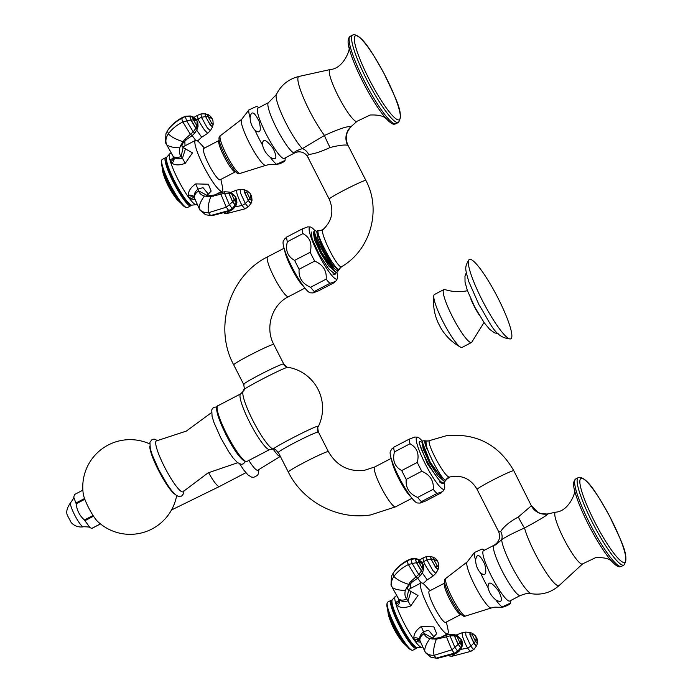 <?xml version="1.0" encoding="UTF-8"?>
<svg xmlns="http://www.w3.org/2000/svg" width="693" height="693" viewBox="0 0 693 693"><rect width="100%" height="100%" fill="white"/><g stroke="black" fill="none" stroke-linecap="round" stroke-linejoin="round"><path stroke-width="1.04" d="M244.135 390.168C235.828 392.42 285.066 366.718 287.907 367.325L288.245 367.316M317.948 426.273A6.436 6.332 -98.4 0 0 318.035 432.008A22.488 1.291 153 0 0 296.11 441.978A22.488 1.291 153 0 0 278.343 452.468L288.305 472.011A22.488 1.291 -27 0 1 306.072 461.521A22.488 1.291 -27 0 1 327.997 451.55A22.488 1.291 -27 0 1 328.378 451.593L318.425 432.051C317.628 428.153 317.611 426.29 318.356 426.464L317.948 426.273C315.098 425.667 265.852 451.368 274.168 449.125M244.04 384.442A22.488 1.291 -27 0 1 243.659 384.39C244.447 388.288 244.473 390.15 243.719 389.986A41.537 41.537 0 0 0 243.052 391.432A32.753 5.483 62.4 0 0 253.855 422.409A32.753 5.483 62.4 0 0 273.094 448.986A41.537 41.537 0 0 0 273.856 449.133L273.882 449.133C274.177 448.432 275.667 449.549 278.343 452.468M284.615 249.887A22.488 3.768 62.4 0 0 292.16 269.395A22.488 3.768 62.4 0 0 303.846 286.746M410.932 496.907A22.488 3.768 -117.6 0 1 399.246 479.556A22.488 3.768 -117.6 0 1 391.692 460.048M245.157 461.105A30.362 5.085 -117.6 0 1 226.966 436.443A30.362 5.085 -117.6 0 1 217.134 407.415M237.647 462.759L208.082 472.86L183.125 491.64A28.69 4.808 -117.6 0 1 164.605 467.108A28.69 4.808 62.4 0 1 156.618 440.843L186.296 431.107L211.486 412.63M408.801 493.944A20.764 3.482 -117.6 0 1 392.905 463.487M301.724 283.784A20.764 3.482 -117.6 0 1 285.819 253.326M422.401 441.294A29.331 4.912 62.4 0 0 417.394 437.162A29.331 4.912 62.4 0 0 417.177 437.17A29.331 4.912 -117.6 0 0 425.337 464.015A29.331 4.912 -117.6 0 0 443.771 489.353A29.331 4.912 62.4 0 0 444.404 488.911A29.331 4.912 62.4 0 0 443.988 482.848M417.394 437.162L414.752 437.04L409.268 439.119A32.805 5.492 -117.6 0 0 410.013 443.763L394.447 451.888C392.281 460.498 394.707 466.718 401.715 470.547A32.805 5.492 -117.6 0 0 406.219 479.383C405.44 487.794 409.26 493.806 417.654 497.427A32.805 5.492 -117.6 0 0 421.413 501.628L436.98 493.503L442.732 491.606L444.404 488.911M442.455 491.424L441.155 492.888L425.589 501.013L420.114 503.092L421.413 501.628M392.403 448.709L393.702 447.245L409.268 439.119M406.219 479.383L421.786 471.257A32.805 5.492 -117.6 0 1 417.281 462.422C419.447 453.811 417.021 447.591 410.013 443.763M421.786 471.257C430.18 474.887 433.991 480.899 433.22 489.301A32.805 5.492 -117.6 0 0 436.98 493.503M401.715 470.547L417.281 462.422M394.447 451.888A32.805 5.492 -117.6 0 1 393.702 447.245M417.654 497.427L433.22 489.301M420.114 503.092L417.463 502.979A29.331 4.912 -117.6 0 1 400.026 479.149A29.331 4.912 -117.6 0 1 390.454 451.221L392.125 448.536M315.046 230.812A29.331 4.912 62.4 0 0 310.308 226.992A29.331 4.912 62.4 0 0 310.092 227.001A29.331 4.912 -117.6 0 0 318.252 253.855A29.331 4.912 -117.6 0 0 336.685 279.192A29.331 4.912 62.4 0 0 337.326 278.751A29.331 4.912 62.4 0 0 336.815 272.375M310.308 226.992L307.666 226.88L302.191 228.959A32.805 5.492 -117.6 0 0 302.936 233.602L287.361 241.727C285.204 250.338 287.621 256.557 294.629 260.386A32.805 5.492 -117.6 0 0 299.133 269.222C298.362 277.633 302.174 283.645 310.568 287.266A32.805 5.492 -117.6 0 0 314.327 291.467L329.903 283.342L335.646 281.436L337.326 278.751M335.377 281.263L334.069 282.727L318.503 290.852L313.028 292.931L314.327 291.467M285.317 238.548L286.616 237.084L302.191 228.959M299.133 269.222L314.7 261.096A32.805 5.492 -117.6 0 1 310.195 252.261C312.361 243.65 309.936 237.43 302.936 233.602M314.7 261.096C323.103 264.717 326.914 270.738 326.143 279.14A32.805 5.492 -117.6 0 0 329.903 283.342M294.629 260.386L310.195 252.261M287.361 241.727A32.805 5.492 -117.6 0 1 286.616 237.084M310.568 287.266L326.143 279.14M313.028 292.931L310.377 292.818A29.331 4.912 -117.6 0 1 292.948 268.988A29.331 4.912 -117.6 0 1 283.368 241.06L285.048 238.375M531.34 505.803L513.79 470.712A20.582 1.178 -27 0 0 513.444 470.668A20.582 1.178 -27 0 0 493.373 479.79A20.582 1.178 -27 0 0 477.113 489.397L498.553 531.479C500.762 537.153 499.384 541.666 494.412 545.027L494.057 545.218A28.361 4.756 62.4 0 0 502.59 571.829A28.361 4.756 62.4 0 0 520.036 595.59A28.361 4.756 62.4 0 0 520.304 595.504L525.97 593.667L531.384 593.719C541.926 595.261 551.195 592.515 559.19 585.472A37.5 6.28 -117.6 0 1 558.61 585.75A37.5 6.28 62.4 0 1 541.467 565.072A37.5 6.28 62.4 0 1 524.514 527.997C538.808 520.261 546.682 515.549 548.137 513.842L547.072 514.033A15.437 15.203 82.9 0 1 531.34 505.803L518.321 516.995A17.81 1.984 63.8 0 0 524.514 527.997C513.556 532.822 505.933 536.72 501.645 539.7A10.698 10.092 29.8 0 0 500.684 531.54C503.785 526.559 509.667 521.708 518.321 516.995M494.525 545.027C494.378 545.867 496.751 544.092 501.645 539.7A32.164 5.388 62.4 0 0 514.449 571.335A32.164 5.388 62.4 0 0 531.384 593.719M498.752 531.228C498.38 531.903 499.021 532.007 500.684 531.54M449.809 476.975L449.67 477.018C445.131 479.002 424.523 439.812 429.998 440.471M513.79 470.712C498.752 444.603 476.334 432.926 446.535 435.68L428.378 440.939A6.436 6.332 81.6 0 1 426.585 440.947L425.467 441.874A21.873 3.664 62.4 0 0 427.183 449.506C424.93 444.161 424.255 441.259 425.156 440.809L425.779 440.973M477.113 489.397C471.439 479.677 463.245 475.346 452.538 476.412L449.74 477.001L445.868 479.989C441.822 481.938 421.032 440.176 426.585 440.947A15.437 15.194 -98.4 0 0 426.004 440.869M419.698 441.562L419.083 442.758L427.39 463.756L441.242 483.09L443.399 483.428M422.929 440.869L422.28 442.056L430.128 462.049L443.442 480.725L445.062 481.263L446.379 479.608M444.733 481.28L443.797 482.83C438.496 485.498 414.83 440.635 420.27 441.389L422.271 442.455M419.586 441.588L420.27 441.389M422.262 442.87L423.232 449.229L429.469 462.664L437.751 475.649L443.719 480.907M425.823 441.017L427.183 449.506M422.28 442.056L422.254 443.659L429.799 462.474L443.442 480.725M520.304 595.504L509.745 601.022A28.361 4.756 -117.6 0 1 509.476 601.1A28.361 4.756 -117.6 0 1 492.03 577.338A28.361 4.756 -117.6 0 1 483.497 550.727L494.057 545.218M480.544 572.92C485.663 576.611 487.049 573.674 484.702 564.102C479.799 554.192 476.775 552.919 475.615 560.273C475.814 565.323 477.46 569.542 480.544 572.92A31.618 5.293 62.4 0 0 488.063 587.673C487.959 580.509 491.519 581.704 498.735 591.268C503.092 600.536 502.113 603.421 495.816 599.904C491.718 596.534 489.137 592.454 488.063 587.673M502.382 607.293L504.911 606.496C509.346 604.642 510.984 603.612 509.823 603.404L502.087 606.912L502.382 607.293L502.087 606.912A31.618 5.293 62.4 0 1 495.816 599.904M474.67 552.91L474.376 552.529L482.111 549.021L484.572 550.164M510.819 600.459L510.498 603.516L509.823 603.404M330.206 69.543A29.184 4.886 -117.6 0 0 330.145 69.56A29.184 4.886 -117.6 0 0 338.409 96.422A29.184 4.886 -117.6 0 0 356.661 121.457A29.184 4.886 62.4 0 0 357.12 121.24L350.901 126.75C347.912 125.901 339.111 128.794 324.497 135.447A17.879 2.226 -117.4 0 0 330.059 147.514C321.128 151.698 313.955 154.011 308.558 154.444C307.389 155.882 307.294 156.861 308.264 157.389M351.212 126.689C346.006 132.068 344.915 138.236 347.921 145.175L347.635 145.261C344.69 144.594 338.834 145.339 330.059 147.514M348.951 46.899C351.013 47.28 344.317 68.59 330.145 69.56L299.004 76.438A37.5 6.28 -117.6 0 0 304.028 99.099A37.5 6.28 -117.6 0 0 324.497 135.447L302.382 148.623C296.301 150.641 293.745 152.062 294.716 152.867L297.773 151.897A10.291 10.126 81.6 0 0 294.716 152.867M268.537 102.599A28.361 4.756 62.4 0 0 277.061 129.21A28.361 4.756 62.4 0 0 294.516 152.971A28.361 4.756 62.4 0 0 294.785 152.884L284.217 158.402A28.361 4.756 -117.6 0 1 283.948 158.489A28.361 4.756 -117.6 0 1 266.502 134.719A28.361 4.756 -117.6 0 1 257.969 108.108L268.537 102.599L276.342 94.534A32.164 5.388 62.4 0 0 284.191 119.542A32.164 5.388 62.4 0 0 302.382 148.623A10.785 10.352 -100.9 0 1 308.558 154.444M347.921 145.175L365.887 180.44C381.739 209.849 370.521 250.052 341.684 266.623L341.458 266.701C337.248 268.728 317.792 228.829 323.449 229.296M341.684 266.623L339.102 269.248C334.849 271.223 313.409 229.695 318.849 230.7L319.066 230.7M365.887 180.44A20.582 1.178 153 0 0 365.54 180.397A20.582 1.178 153 0 0 345.469 189.518A20.582 1.178 153 0 0 329.21 199.125C334.165 210.863 332.138 220.963 323.155 229.426L320.374 230.665A6.436 6.332 81.6 0 1 320.365 230.665A6.436 6.332 81.6 0 1 318.849 230.7A15.437 15.194 -98.4 0 0 317.359 230.63L316.788 231.791L324.471 251.342L337.257 269.256L338.816 269.768L339.579 268.65M314.163 230.977L315.367 230.76A15.437 15.194 -98.4 0 0 314.206 230.968L313.6 232.164L321.604 252.538L335.325 271.795L336.997 272.349L338.375 270.504C333.376 273.518 310.343 230.431 315.367 230.76L316.329 231.141M311.166 231.947L312.179 239.059L319.248 254.279L328.569 268.797L335.074 274.194A15.437 15.194 81.6 0 1 334.606 274.558L332.857 273.969M336.062 272.202L335.074 274.194M313.574 233.55L314.535 239.899L320.764 253.309L329.036 266.294L335.022 271.587M316.788 231.869L317.879 238.574L324.489 252.564L332.986 265.549L338.981 269.629M320.365 230.665L317.359 230.63M334.606 274.558L335.473 274.012M313.6 232.164L313.565 234.338L321.102 253.136L333.896 270.833L335.325 271.786M316.788 231.791L324.324 251.481L337.257 269.256M285.291 157.839L284.979 160.906L284.295 160.785C285.455 160.993 283.818 162.023 279.392 163.877L276.559 164.293A31.618 5.293 -117.6 0 1 270.287 157.294C276.594 160.802 277.564 157.926 273.215 148.648C265.991 139.085 262.43 137.89 262.534 145.062A31.618 5.293 -117.6 0 1 255.015 130.31C260.144 133.992 261.53 131.055 259.182 121.483C254.279 111.582 251.247 110.3 250.095 117.663A31.618 5.293 -117.6 0 1 248.848 109.91L256.592 106.401L259.043 107.554M276.853 164.674L276.559 164.293L284.295 160.785M255.015 130.31C251.931 126.923 250.294 122.704 250.095 117.663M270.287 157.294C266.199 153.915 263.609 149.835 262.534 145.062M149.801 446.127A28.075 4.704 62.4 0 0 158.506 470.33A28.075 4.704 62.4 0 0 174.896 494.213M176.663 495.599A47.341 47.341 0 0 1 97.592 521.405A17.186 2.876 -117.6 0 1 88.539 507.562A17.186 2.876 -117.6 0 1 83.281 493.988A47.341 47.341 0 0 1 149.671 443.884M248.839 460.438A22.618 3.786 62.4 0 0 257.839 470.2L280.344 456.392A20.79 3.482 62.4 0 1 273.146 449.003M91.944 528.378A19.04 3.188 -117.6 0 1 91.866 528.395A19.04 3.188 -117.6 0 1 91.779 528.404L100.225 523.986A19.04 3.188 62.4 0 0 100.398 523.969L91.944 528.378M92.879 515.575A19.04 3.188 62.4 0 0 93.338 516.302L84.892 520.712A19.04 3.188 -117.6 0 1 84.425 519.984L92.879 515.575M84.633 499.384L76.178 503.794A19.04 3.188 -117.6 0 1 75.883 503.04L84.338 498.631A19.04 3.188 62.4 0 0 84.633 499.384M82.865 490.176L74.523 494.533L73.744 497.167L75.883 503.04M76.178 503.794C76.845 510.273 79.591 515.67 84.425 519.984M84.892 520.712L90.064 527.642L91.779 528.404M99.264 522.92L100.225 523.986M510.386 338.946A44.768 7.502 62.4 0 0 497.938 297.964A44.768 7.502 62.4 0 0 469.802 259.295A44.768 7.502 -117.6 0 0 469.022 259.71A44.768 7.502 -117.6 0 0 483.445 302.59A44.768 7.502 -117.6 0 0 510.377 338.946A44.768 7.502 -117.6 0 1 510.377 338.946C494.421 337.725 490.739 323.172 479.01 304.807L468.745 281.531C465.28 268.884 464.197 267.489 469.022 259.71M460.576 347.176C452.364 342.611 445.842 336.322 441.008 328.3L438.184 322.912C434.294 314.301 432.83 305.284 433.792 295.85A29.851 4.998 -117.6 0 0 443.832 323.267A29.851 4.998 -117.6 0 0 460.576 347.176A29.851 4.998 -117.6 0 0 461.789 347.505A29.851 4.998 62.4 0 0 462.075 347.41L471.517 342.481A29.851 4.998 62.4 0 0 472.063 341.727L484.035 322.505M433.792 295.85A29.851 4.998 -117.6 0 1 434.459 294.49L443.901 289.561A29.851 4.998 -117.6 0 1 444.178 289.475A29.851 4.998 62.4 0 1 444.828 289.544C451.247 291.588 457.995 292.117 465.072 291.138L467.446 290.722M471.517 342.481A29.851 4.998 62.4 0 1 471.24 342.576A29.851 4.998 -117.6 0 1 452.875 317.567A29.851 4.998 -117.6 0 1 443.901 289.561M430.015 590.696L425.242 585.542A28.69 4.808 62.4 0 0 421.327 582.865A28.69 4.808 62.4 0 0 421.049 582.952A28.69 4.808 62.4 0 0 429.677 609.866A28.69 4.808 62.4 0 0 447.331 633.904A28.69 4.808 62.4 0 0 447.6 633.818A28.69 4.808 62.4 0 0 447.869 628.897L446.37 622.037M396.517 595.755L395.46 596.301A28.69 4.808 62.4 0 0 395.235 596.474A28.69 4.808 62.4 0 0 404.469 623.96A28.69 4.808 62.4 0 0 421.734 647.262A28.69 4.808 62.4 0 0 421.742 647.262A28.69 4.808 62.4 0 0 422.011 647.175L422.366 646.985M460.949 614.431A17.68 2.963 62.4 0 1 460.776 614.483A17.68 2.963 -117.6 0 1 449.904 599.67A17.68 2.963 -117.6 0 1 444.585 583.09L429.279 591.077A17.68 2.963 -117.6 0 0 434.589 607.666A17.68 2.963 -117.6 0 0 445.469 622.479A17.68 2.963 62.4 0 0 445.634 622.418L460.949 614.431A17.68 2.963 62.4 0 0 461.096 614.319M417.437 647.764A27.148 4.548 -117.6 0 1 417.385 647.773A27.148 4.548 -117.6 0 1 416.831 647.686A27.148 4.548 -117.6 0 1 401.108 625.718A27.148 4.548 -117.6 0 1 392.073 600.259A27.148 4.548 -117.6 0 1 392.325 599.757L395.235 596.474M416.805 647.678L416.796 647.712A27.148 4.548 -117.6 0 1 416.294 648.414A27.148 4.548 -117.6 0 1 416.034 648.501A27.148 4.548 62.4 0 1 399.333 625.753A27.148 4.548 62.4 0 1 391.173 600.285A27.148 4.548 62.4 0 1 391.424 600.199A27.148 4.548 -117.6 0 1 392.039 600.277L391.762 601.316A26.343 4.409 62.4 0 0 400.519 626.022A26.343 4.409 62.4 0 0 415.783 647.34L416.831 647.686M416.294 648.414L412.872 650.199A27.148 4.548 -117.6 0 1 412.621 650.277A27.148 4.548 62.4 0 1 412.006 650.207A27.148 4.548 62.4 0 1 396.283 628.239A27.148 4.548 62.4 0 1 387.257 602.771A27.148 4.548 62.4 0 1 387.759 602.07L391.173 600.285M387.257 602.771L386.954 603.794A26.377 4.418 62.4 0 0 387.196 607.622L387.751 610.204A23.389 3.915 62.4 0 0 406.202 645.547L407.995 647.479A26.377 4.418 62.4 0 0 411.001 649.869L412.006 650.207M387.196 607.622A26.377 4.418 62.4 0 0 407.995 647.479M410.551 588.426L410.351 583.705M431.011 556.401L426.516 556.548L422.973 557.978L423.492 561.347C424.281 563.6 426.472 567.394 430.067 572.713L433.229 575.909L427.234 579.842L422.236 572.868M422.072 562.43L426.94 559.909L432.848 570.495L435.88 573.31L433.229 575.909M436.936 559.996L437.586 561.313L435.221 558.22L436.936 559.996L438.461 563.244L438.73 566.787L438.08 569.447M460.732 649.402L467.688 648.085C470.001 651.385 471.119 652.269 471.058 650.718M470.053 632.449L465.679 632.103L462.032 632.77L462.465 636.287C464.414 641.857 466.155 645.789 467.688 648.085L470.885 646.162L475.467 641.354C476.81 643.234 477.486 643.762 477.503 642.957L476.645 645.755L474.012 649.263L470.816 651.377L452.356 656.167L449.809 656.098M477.52 642.818L477.2 639.085L476.368 637.421L475.467 641.354L472.444 635.022L470.123 634.779L474.116 643.191C475.892 645.659 476.793 646.37 476.801 645.313M420.382 642.142L416.484 641.588L414.631 640.176L413.851 637.976C413.799 633.74 416.276 629.92 421.275 626.507L424.246 633.558L432.943 638.201L433.307 636.061L428.551 630.275L423.657 631.626C420.738 633.982 419.395 636.711 419.611 639.812L424.757 651.229C426.455 654.079 429.565 655.439 434.087 655.318L451.81 649.817L454.27 653.196L455.647 653.586L437.335 658.35L436.14 658.133L454.27 653.196L457.683 651.195L458.931 651.446L455.613 653.603M420.287 641.597L419.828 640.427C419.811 637.69 421.283 635.394 424.246 633.558C424.792 635.897 426.68 637.603 429.903 638.677L436.356 639.163L446.431 636.85L451.81 649.817L454.859 647.314L457.683 651.195L460.715 647.686L458.264 644.308L460.611 647.86L461.625 647.834M446.578 635.039L446.431 636.85L450.008 635.853L454.859 647.314L458.125 644.438L454.4 635.819L458.264 644.308L459.814 642.671L460.88 644.291L461.382 639.63L457.103 636.495L459.814 642.671L461.382 639.63L461.72 645.278L462.422 645.209L461.581 647.938L458.931 651.446M421.275 626.507L433.853 626.853L436.677 633.705L432.969 637.699M415.947 558.619L411.382 558.775L407.683 560.256L407.51 562.378L408.376 564.561L415.852 576.836L417.766 578.179L420.4 575.562L418.745 574.497L421.379 571.015L422.808 571.673M398.501 598.674L399.177 599.705C401.429 601.515 404.365 601.896 407.986 600.866L406.661 599.047C404.963 596.985 404.521 594.118 405.318 590.436L410.117 582.051L418.745 574.497L412.17 563.53L416.658 562.647L415.358 559.052L416.458 562.673L421.379 571.015L422.86 571.586L420.4 575.562M409.996 590.999L418.009 595.452L410.767 605.916L407.986 600.866L411.01 591.406L408.627 590.159L406.661 599.047C403.473 600.45 400.84 600.467 398.77 599.107L392.247 587.421C390.739 583.982 391.294 580.318 393.893 576.429C397.427 571.595 402.261 567.636 408.376 564.561L412.17 563.53L410.914 559.416L416.043 558.627L415.566 559.078L418.13 559.727L418.338 560.793L422.6 563.522L422.141 562.517L423.31 564.942L423.596 568.944L422.86 571.586M410.767 605.916C405.084 608.064 400.649 608.021 397.453 605.795L396.24 604.088L396.292 601.966A5.146 3.552 -166.7 0 0 398.917 599.705L398.873 599.445A5.146 3.794 163.1 0 0 398.83 599.306M204.496 148.077L199.714 142.923A28.69 4.808 62.4 0 0 195.798 140.246A28.69 4.808 62.4 0 0 195.53 140.332A28.69 4.808 62.4 0 0 204.158 167.247A28.69 4.808 62.4 0 0 221.803 191.285A28.69 4.808 62.4 0 0 222.072 191.199A28.69 4.808 62.4 0 0 222.34 186.278L220.85 179.418M170.989 153.136L169.932 153.69A28.69 4.808 62.4 0 0 169.716 153.855A28.69 4.808 62.4 0 0 178.941 181.341A28.69 4.808 62.4 0 0 196.214 204.643L196.214 204.643A28.69 4.808 62.4 0 0 196.483 204.556L196.847 204.366M235.421 171.812A17.68 2.963 62.4 0 1 235.256 171.864A17.68 2.963 -117.6 0 1 224.376 157.051A17.68 2.963 -117.6 0 1 219.066 140.471L203.751 148.458A17.68 2.963 -117.6 0 0 209.069 165.047A17.68 2.963 -117.6 0 0 219.941 179.859A17.68 2.963 62.4 0 0 220.105 179.808L235.421 171.812A17.68 2.963 62.4 0 0 235.568 171.699M191.918 205.145A27.148 4.548 -117.6 0 1 191.857 205.154A27.148 4.548 -117.6 0 1 191.303 205.076A27.148 4.548 -117.6 0 1 175.58 183.108A27.148 4.548 -117.6 0 1 166.545 157.64A27.148 4.548 -117.6 0 1 166.805 157.138L169.716 153.855M191.277 205.067L191.268 205.093A27.148 4.548 -117.6 0 1 190.766 205.795A27.148 4.548 -117.6 0 1 190.506 205.882A27.148 4.548 62.4 0 1 173.813 183.134A27.148 4.548 62.4 0 1 165.644 157.666A27.148 4.548 62.4 0 1 165.904 157.588A27.148 4.548 -117.6 0 1 166.511 157.657L166.233 158.697A26.343 4.409 62.4 0 0 175 183.411A26.343 4.409 62.4 0 0 190.254 204.73L191.303 205.076M190.766 205.795L187.353 207.579A27.148 4.548 -117.6 0 1 187.093 207.666A27.148 4.548 62.4 0 1 186.486 207.588A27.148 4.548 62.4 0 1 170.764 185.62A27.148 4.548 62.4 0 1 161.729 160.161A27.148 4.548 62.4 0 1 162.231 159.451L165.644 157.666M161.729 160.161L161.426 161.174A26.377 4.418 62.4 0 0 161.668 165.012L162.231 167.585A23.389 3.915 62.4 0 0 180.674 202.928L182.467 204.868A26.377 4.418 62.4 0 0 185.473 207.259L186.486 207.588M161.668 165.012A26.377 4.418 62.4 0 0 182.467 204.868M185.022 145.816L184.832 141.086M205.483 113.782L200.996 113.929L197.444 115.359L197.973 118.728C198.752 120.989 200.944 124.775 204.548 130.093L207.683 133.307L210.351 130.7L207.32 127.876L201.42 117.29L205.596 116.571L210.196 125.017L212.56 126.836M196.552 119.811L201.42 117.29L200.996 113.929M211.408 117.377L212.067 118.694L209.693 115.601L211.408 117.377L212.933 120.625L213.201 124.168L212.534 126.94L210.351 130.7M235.213 206.791L242.169 205.466C244.473 208.775 245.599 209.65 245.539 208.099M244.525 189.83L240.15 189.484L236.512 190.151L236.937 193.668C238.894 199.237 240.636 203.17 242.169 205.466L245.365 203.543L249.939 198.735C251.282 200.615 251.966 201.152 251.983 200.338L251.126 203.136L248.484 206.644L245.287 208.758L226.828 213.548L224.281 213.487M251.386 195.712L250.84 194.802L249.939 198.735L246.925 192.403L244.594 192.16L248.588 200.572C250.372 203.04 251.264 203.751 251.273 202.694M194.854 199.523L190.956 198.969L189.102 197.557L188.323 195.357C188.279 191.121 190.748 187.301 195.747 183.888L198.718 190.939L207.424 195.582L207.787 193.442L203.032 187.656L198.137 189.007C195.218 191.372 193.867 194.092 194.092 197.193L199.229 208.61C200.935 211.46 204.045 212.829 208.558 212.699L226.29 207.198L228.751 210.577L230.119 210.967L211.815 215.731L210.62 215.523L228.751 210.577L232.155 208.576L233.402 208.827L230.093 210.984M194.768 198.978L194.3 197.808C194.283 195.071 195.755 192.784 198.718 190.939C199.272 193.278 201.152 194.984 204.374 196.058L210.828 196.543L220.902 194.239L226.29 207.198L229.34 204.695L232.155 208.576L235.196 205.067L232.735 201.698L235.092 205.241L236.096 205.215M221.05 192.429L220.902 194.239L224.489 193.234L229.34 204.695L232.605 201.828L228.872 193.2L232.735 201.698L234.295 200.052L235.36 201.68L235.854 197.011L231.583 193.875L234.295 200.052L235.854 197.011L236.192 202.659L236.902 202.599L236.062 205.319L233.402 208.827M195.747 183.888L208.333 184.234L211.157 191.086L207.441 195.088M190.419 116L185.863 116.155L182.155 117.637L181.982 119.768L182.857 121.951L190.324 134.217L192.247 135.559L194.872 132.952L193.217 131.878L195.859 128.404L197.28 129.054M172.973 156.055L173.657 157.086C175.901 158.896 178.837 159.286 182.458 158.247L181.142 156.427C179.444 154.366 178.993 151.498 179.799 147.817L180.613 145.513L184.598 139.432L193.217 131.878L186.642 120.911L191.129 120.028L189.839 116.433L190.939 120.054L195.859 128.404L197.332 128.967L194.872 132.952M184.477 148.38L192.489 152.841L185.248 163.297L182.458 158.247L185.49 148.796L183.108 147.54L181.142 156.427C177.954 157.831 175.32 157.848 173.25 156.488L166.718 144.802C165.22 141.363 165.766 137.699 168.364 133.81C171.907 128.976 176.732 125.026 182.857 121.951L186.642 120.911L185.395 116.796L190.514 116.008L190.047 116.459L192.602 117.117L192.819 118.174L197.072 120.903L196.613 119.906L197.782 122.332L198.068 126.325L197.332 128.967M185.248 163.297C179.565 165.445 175.121 165.402 171.933 163.184L170.712 161.469L170.764 159.347A5.146 3.552 -166.7 0 0 173.389 157.086L173.354 156.826A5.146 3.794 163.1 0 0 173.302 156.687M269.785 449.506A31.393 5.258 -117.6 0 1 269.49 449.601A31.393 5.258 62.4 0 1 250.173 423.302A31.393 5.258 62.4 0 1 240.731 393.849L217.853 405.795A31.393 5.258 62.4 0 0 227.287 435.247A31.393 5.258 62.4 0 0 246.604 461.547A31.393 5.258 -117.6 0 0 246.899 461.451L269.785 449.506L273.094 448.986M287.907 367.325A6.436 6.332 81.6 0 1 283.35 363.929A22.488 1.291 -27 0 1 283.732 363.972L273.778 344.43A22.488 1.291 -27 0 0 273.397 344.386A22.488 1.291 -27 0 0 251.464 354.357A22.488 1.291 -27 0 0 233.697 364.847L243.659 384.39A22.488 1.291 -27 0 1 261.426 373.899A22.488 1.291 -27 0 1 283.35 363.929M233.697 364.847C213.323 327.243 229.496 275.519 267.689 256.8A22.488 3.768 62.4 0 0 274.454 277.902A22.488 3.768 62.4 0 0 288.288 296.743A22.488 3.768 62.4 0 0 288.505 296.673C271.994 304.66 264.674 327.668 273.778 344.43M288.305 472.011C303.058 502.053 337.837 520.244 370.651 514.925L395.582 506.834A22.488 3.768 -117.6 0 1 395.374 506.904A22.488 3.768 -117.6 0 1 381.54 488.063A22.488 3.768 -117.6 0 1 374.774 466.961L391.181 458.394M581.41 478.335A47.315 7.926 -117.6 0 1 611.148 519.204A47.315 7.926 -117.6 0 1 624.306 562.517A47.315 7.926 62.4 0 1 594.568 521.647A47.315 7.926 62.4 0 1 581.41 478.335M623.925 565.072A49.324 8.264 -117.6 0 1 623.457 565.219A49.324 8.264 62.4 0 1 593.113 523.891A49.324 8.264 62.4 0 1 578.283 477.616L575.805 478.906A49.324 8.264 62.4 0 0 590.644 525.181A49.324 8.264 62.4 0 0 620.989 566.51A49.324 8.264 -117.6 0 0 621.448 566.363L623.925 565.072C630.301 555.907 619.793 538.617 609.797 516.536C598.016 495.616 588.201 478.17 579.365 477.269L578.283 477.616M575.285 492.966A47.826 8.013 62.4 0 0 575.493 493.685A47.826 8.013 62.4 0 0 609.147 558.177A47.826 8.013 62.4 0 0 609.615 558.749M555.734 512.162A29.184 4.886 62.4 0 0 555.665 512.17A29.184 4.886 62.4 0 0 563.937 539.041A29.184 4.886 62.4 0 0 582.189 564.076A29.184 4.886 -117.6 0 0 582.64 563.859L595.694 557.622C610.568 557.042 611.841 562.153 611.98 561.391M547.998 513.868A15.437 15.203 82.9 0 1 547.072 514.033L540.912 513.6L537.751 512.257L531.782 506.011M449.67 477.018A6.436 6.332 -98.4 0 0 445.868 479.989A15.437 15.194 81.6 0 1 445.062 481.263M443.797 482.83A15.437 15.194 81.6 0 1 442.957 483.662M425.156 440.809A15.437 15.194 -98.4 0 0 422.869 440.878M474.376 552.529A31.618 5.293 62.4 0 0 475.615 560.273M474.263 552.711L467.255 561.876A26.005 4.357 62.4 0 0 475.363 586.547A26.005 4.357 62.4 0 0 491.181 607.995A26.005 4.357 -117.6 0 0 491.302 607.969L494.802 607.163L502.079 607.302M465.713 616.025A21.292 3.569 -117.6 0 1 465.618 616.06A21.292 3.569 -117.6 0 1 465.514 616.086A21.292 3.569 62.4 0 1 452.564 598.527A21.292 3.569 62.4 0 1 445.92 578.317L467.255 561.876M398.778 119.906A47.315 7.926 -117.6 0 1 369.04 79.037A47.315 7.926 -117.6 0 1 355.881 35.724A47.315 7.926 62.4 0 1 385.62 76.594A47.315 7.926 62.4 0 1 398.778 119.906M397.938 122.6A49.324 8.264 -117.6 0 1 367.593 81.28A49.324 8.264 -117.6 0 1 352.754 34.996L353.837 34.65C362.673 35.551 372.488 52.997 384.277 73.917C394.274 95.998 404.773 113.288 398.397 122.453A49.324 8.264 62.4 0 1 397.938 122.6M398.397 122.453L395.928 123.744A49.324 8.264 62.4 0 1 395.46 123.891A49.324 8.264 -117.6 0 1 365.116 82.571A49.324 8.264 -117.6 0 1 350.286 36.287L352.754 34.996M384.087 116.129A47.826 8.013 -117.6 0 1 383.627 115.558A47.826 8.013 -117.6 0 1 349.965 51.065A47.826 8.013 -117.6 0 1 349.757 50.346M276.342 94.534C281.098 85.005 288.652 78.967 299.004 76.438A37.5 6.28 -117.6 0 1 299.09 76.421M350.901 126.75A15.437 15.185 -97.9 0 0 347.635 145.261M341.458 266.701A6.436 6.332 -98.4 0 0 339.102 269.248A15.437 15.194 81.6 0 1 338.816 269.768M338.375 270.504A15.437 15.194 81.6 0 1 336.997 272.349M240.185 173.406A21.292 3.569 62.4 0 1 240.099 173.441A21.292 3.569 62.4 0 1 239.995 173.467A21.292 3.569 -117.6 0 1 227.035 155.908A21.292 3.569 -117.6 0 1 220.4 135.707L241.727 119.257A26.005 4.357 -117.6 0 0 249.835 143.936A26.005 4.357 -117.6 0 0 265.653 165.376A26.005 4.357 62.4 0 0 265.783 165.35L269.274 164.544L276.559 164.683M208.576 472.6A19.3 3.231 62.4 0 0 219.447 486.495L245.859 472.704M275.944 449.913A19.196 3.214 62.4 0 0 278.707 453.179M70.651 502.642C67.1 507.579 65.982 511.746 67.282 515.133L71.145 522.496C74.298 525.944 78.214 527.399 82.891 526.879L83.273 526.819A13.652 2.287 62.4 0 0 83.281 526.81A13.652 2.287 62.4 0 1 83.255 526.819A13.652 2.287 -117.6 0 1 75.026 515.696A13.652 2.287 -117.6 0 1 70.651 502.642C73.051 499.367 74.082 497.539 73.744 497.167M479.088 314.83A17.455 2.928 -117.6 0 1 470.911 299.159M421.145 582.908L417.714 578.213M426.516 556.548L426.94 559.909L431.124 559.19L435.715 567.628L438.054 569.559L435.88 573.31M431.47 556.678C430.44 555.751 430.327 556.583 431.124 559.19L435.836 567.489L438.132 569.369M435.836 567.489L437.058 565.557C438.366 567.255 438.886 567.446 438.634 566.138M431.652 556.704C430.639 555.786 430.526 556.618 431.315 559.182L433.662 559.303L437.058 565.557M433.922 557.406C433.134 556.722 433.047 557.354 433.662 559.303L437.586 561.313M454.244 654.287L452.356 656.167M465.679 632.103L465.895 635.351L470.885 646.162C473.111 649.237 474.211 650.112 474.185 648.769M477.503 642.957L475.563 635.949L472.583 633.419L469.949 632.414L469.932 634.779L473.995 643.329C475.796 645.841 476.706 646.56 476.715 645.486M470.14 632.458L470.123 634.779M472.583 633.419L472.444 635.022M476.905 638.331L476.368 637.421M429.903 638.677C426.256 643.702 424.54 647.886 424.757 651.229L419.759 640.384M436.356 639.163C433.879 645.824 433.125 651.203 434.087 655.318L436.14 658.133L431.081 657.354L437.335 658.35M432.111 639.111L434.026 638.478L432.085 638.175M439.05 638.825L440.315 637.525L434.026 638.478M450.164 634.381L450.008 635.853L454.4 635.819L454.634 634.667L450.164 634.381L446.569 635.048M454.747 634.701L454.599 635.853L457.103 636.495L457.458 635.663L454.851 634.719M460.88 644.291L461.72 645.278L460.715 647.686L461.668 647.747M457.458 635.663L461.382 639.63M413.851 637.976A5.146 3.075 170.9 0 1 419.611 639.812M416.484 641.588A5.146 3.205 116.3 0 1 419.811 640.531M414.631 640.176A5.146 3.37 144 0 1 419.785 640.453M407.709 560.239C401.689 563.392 396.864 567.628 393.234 572.964L392.983 573.44C396.448 568.373 401.221 564.223 407.293 560.984L411.382 558.775M393.234 572.964L391.467 576.307L392.983 573.44L393.893 576.429C396.535 579.4 401.368 582.007 408.376 584.251M398.163 598.172L399.177 599.705A5.146 3.508 133.3 0 1 397.453 605.795M405.318 590.436C399.047 590.306 394.689 589.301 392.247 587.421L398.873 599.445A5.146 3.794 163.1 0 1 396.24 604.088M417.766 578.179L412.439 581.817L406.141 588.132M412.439 581.817L410.117 582.051M418.338 560.793L418.97 562.499L416.658 562.647L421.474 570.841L422.47 568.52L423.596 568.944M422.141 562.517L418.581 559.45L418.13 559.727L422.6 563.522L418.97 562.499L422.47 568.52L422.6 563.522M195.625 140.289L192.186 135.594M197.583 140.956L201.706 137.223L196.717 130.258M205.942 114.059C204.911 113.132 204.799 113.964 205.596 116.571L210.308 124.87L212.604 126.75M210.308 124.87L211.53 122.938C212.838 124.636 213.366 124.827 213.106 123.519M206.124 114.085C205.111 113.176 204.998 113.998 205.786 116.563L208.134 116.693L211.53 122.938M208.394 114.787C207.614 114.102 207.528 114.735 208.134 116.693L212.067 118.694M228.725 211.668L226.828 213.548M240.15 189.484L240.367 192.741L245.365 203.543C247.592 206.627 248.692 207.493 248.657 206.15M251.983 200.355L250.043 193.33L247.063 190.8L244.421 189.795L244.404 192.16L248.466 200.71C250.277 203.222 251.187 203.941 251.195 202.876M244.62 189.847L244.594 192.16M247.063 190.8L246.925 192.403M250.043 193.33L250.84 194.802M204.374 196.058C200.727 201.083 199.012 205.267 199.229 208.61L194.231 197.765M210.828 196.543C208.359 203.205 207.605 208.584 208.558 212.699L210.62 215.523L205.552 214.735L211.815 215.731M206.592 196.491L208.498 195.859L206.557 195.565M213.522 196.214L214.787 194.906L208.498 195.859M224.636 191.77L224.489 193.234L228.872 193.2L229.114 192.048L224.636 191.77L221.041 192.429M229.227 192.091L229.08 193.234L231.583 193.875L231.93 193.052L229.322 192.1M235.36 201.68L236.192 202.659L235.196 205.067L236.14 205.128M231.93 193.052L235.854 197.011M188.323 195.357A5.146 3.075 170.9 0 1 194.092 197.193M190.956 198.969A5.146 3.205 116.3 0 1 194.283 197.912M189.102 197.557A5.146 3.37 144 0 1 194.257 197.834M182.181 117.628C176.161 120.773 171.336 125.017 167.706 130.345L167.455 130.821C170.928 125.754 175.693 121.604 181.765 118.364L185.863 116.155M167.706 130.345L165.939 133.688L167.455 130.821L168.364 133.81C171.015 136.781 175.84 139.388 182.857 141.632M172.635 155.553L173.657 157.086A5.146 3.508 133.3 0 1 171.933 163.184M179.799 147.817C173.527 147.696 169.17 146.691 166.718 144.802L173.354 156.826A5.146 3.794 163.1 0 1 170.712 161.469M192.247 135.559L186.919 139.198L180.613 145.513M186.919 139.198L184.598 139.432M192.819 118.174L193.442 119.88L191.129 120.028L195.954 128.222L196.951 125.901L198.068 126.325M196.613 119.906L193.052 116.84L192.602 117.117L197.072 120.903L193.442 119.88L196.951 125.901L197.072 120.903M402.746 642.394A20.331 3.404 -117.6 0 1 388.357 614.838A79.799 79.799 0 0 0 402.746 642.394L406.557 645.937M177.217 199.783A20.331 3.404 -117.6 0 1 162.838 172.228A79.799 79.799 0 0 0 177.217 199.783L181.038 203.318M243.052 391.432L240.731 393.849M318.356 426.464A41.537 41.537 0 0 0 288.219 367.316C287.907 368.018 286.408 366.9 283.732 363.972M267.689 256.8L284.104 248.233M288.505 296.673L304.911 288.106M328.378 451.593C336.555 465.67 348.466 471.95 364.102 470.426L374.774 466.961M411.997 498.267L395.582 506.834M246.899 461.451L246.284 461.651C235.819 460.421 210.577 406.289 217.853 405.795M157.796 440.653L154.115 439.085L152.07 439.544L149.939 442.212L150.277 448.622L152.209 454.868L158.931 470.036L167.048 484.19L171.275 490.176L175.554 494.785L178.144 496.318L181.566 496.127L183.697 493.468L183.957 490.774M216.866 406.947L213.877 407.285L212.327 408.697L211.746 409.961L212.084 416.389L214.016 422.626L220.729 437.777L228.846 451.931L233.073 457.908L237.352 462.526L241.32 464.319L243.373 463.868L245.391 461.599M621.448 566.363L620.365 566.709C618.173 567.524 614.431 564.674 609.147 558.177M575.805 478.906C572.998 480.907 572.894 485.836 575.493 493.685M574.48 489.518C576.429 491.294 569.074 511.365 555.665 512.17L548.059 513.851M582.64 563.859L559.19 585.472M428.378 440.939L426.836 440.947M443.381 483.445L444.274 482.536M422.895 440.869L425.277 440.8M439.371 481.826L441.242 483.09M445.92 578.317C442.532 579.876 445.911 588.755 451.282 599.549C458.082 611.91 462.707 617.446 465.15 616.164L491.302 607.969M395.928 123.744L394.845 124.099C392.645 124.905 388.903 122.055 383.627 115.558M386.46 118.772C386.451 119.603 384.91 114.38 370.175 115.012L357.12 121.24M329.21 199.125L307.77 157.051C305.561 153.248 302.235 151.524 297.773 151.897M316.225 231.072L316.805 231.462M339.613 268.841L339.371 269.308M350.286 36.287C347.47 38.288 347.366 43.217 349.965 51.065M241.727 119.257L248.744 110.092M220.4 135.707C217.42 136.781 219.187 143.815 225.693 156.8C233.099 169.75 237.751 175.329 239.631 173.553L265.783 165.35M171.492 509.987L219.447 486.495M258.853 469.577L258.55 473.44L257.441 475.424L253.777 477.312L251.516 477.087L248.085 475.017L243.979 470.322L239.752 463.989M83.273 526.819L83.628 526.758C87.803 526.801 89.943 527.096 90.064 527.642M466.32 272.592L464.977 276.247L465.038 282.112L467.359 290.48L474.818 307.164L484.208 322.756L489.648 329.34L494.49 332.805L498.258 333.792M440.809 637.361L447.6 633.818M408.116 589.7L421.049 582.952M421.742 647.262L417.385 647.773M422.981 557.978L419.534 559.987M427.234 579.842L423.111 583.567M435.221 558.22L430.899 556.366M437.439 560.784L438.461 563.244M444.135 636.105L443.485 635.966M462.032 632.77L455.57 635.256M475.563 635.949L477.191 639.076M431.081 657.354L425.164 652.442M440.315 637.525L446.517 635.065M462.049 640.878L462.422 645.209M391.467 576.307L390.999 585.005L391.571 586.503M408.203 586.547L407.285 588.548L408.627 590.159M418.581 559.45L416.043 558.627M215.289 194.742L222.072 191.199M182.588 147.081L195.53 140.332M196.214 204.643L191.857 205.154M197.453 115.359L194.005 117.368M201.706 137.223L207.683 133.307M209.693 115.601L205.371 113.747M211.919 118.165L212.933 120.625M218.616 193.486L217.957 193.347M236.512 190.151L230.041 192.637M251.672 196.474L252.001 200.208M205.552 214.735L199.645 209.823M214.787 194.906L220.998 192.446M236.521 198.259L236.902 202.599M165.939 133.688L165.48 142.386L166.043 143.884M182.683 143.927L181.757 145.928L183.108 147.54M193.052 116.84L190.514 116.008M387.638 609.684L388.357 614.838M162.119 167.065L162.838 172.228"/></g></svg>
